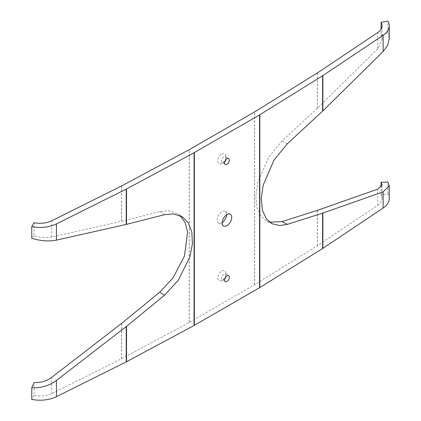 <?xml version="1.0" encoding="UTF-8"?>
<svg xmlns="http://www.w3.org/2000/svg" width="421" height="421" viewBox="0 0 421 421"><rect width="100%" height="100%" fill="white"/><g stroke="black" fill="none" stroke-linecap="round" stroke-linejoin="round"><path stroke-width="0.32" stroke-dasharray="2.1 1.58" d="M222.214 222.488A6.725 3.884 -60 0 1 221.883 222.693A6.725 3.884 -60 0 1 218.52 223.025A6.725 3.884 -60 0 1 217.494 217.636A6.725 3.884 -60 0 1 221.883 211.71A6.725 3.884 -60 0 1 225.246 211.379A6.725 3.884 -60 0 1 226.63 214.842M221.883 271.082A5.736 3.315 -60 0 1 225.914 272.866A5.736 3.315 -60 0 1 221.883 280.454A5.736 3.315 -60 0 1 221.383 280.707A5.736 3.315 -60 0 1 217.836 277.818A5.736 3.315 -60 0 1 221.883 271.082M224.788 278.834A3.363 1.942 -60 0 1 223.819 279.628A3.363 1.942 -60 0 1 223.525 279.776A3.363 1.942 -60 0 1 222.135 279.797A3.363 1.942 -60 0 1 221.62 277.102A3.363 1.942 -60 0 1 223.819 274.139A3.363 1.942 -60 0 1 225.498 273.971A3.363 1.942 -60 0 1 226.177 275.181A3.363 1.942 -60 0 1 225.988 276.744M221.883 153.949A5.736 3.315 -60 0 1 225.914 155.733A5.736 3.315 -60 0 1 221.883 163.322A5.736 3.315 -60 0 1 221.383 163.574A5.736 3.315 -60 0 1 217.836 160.685A5.736 3.315 -60 0 1 221.883 153.949M224.788 161.701A3.363 1.942 -60 0 1 223.819 162.495A3.363 1.942 -60 0 1 223.525 162.643A3.363 1.942 -60 0 1 222.135 162.664A3.363 1.942 -60 0 1 221.62 159.969A3.363 1.942 -60 0 1 223.819 157.007A3.363 1.942 -60 0 1 225.498 156.838A3.363 1.942 -60 0 1 226.177 158.054A3.363 1.942 -60 0 1 225.988 159.617M180.199 215.626L177.972 213.873L168.863 210.742L159.727 211.579L121.637 221.262L51.736 236.991C46.457 238.039 40.584 237.612 34.117 235.718L34.117 222.72M389.241 198.586A25.102 14.493 180 0 0 387.841 193.818L381.068 195.181A17.929 10.351 0 0 1 382.068 198.586A17.929 10.351 0 0 1 377.705 205.348L317.445 245.648A3.584 2.068 0 0 1 317.355 245.706L254.579 284.707A3.584 2.068 0 0 1 254.489 284.764L189.282 322.407A3.584 2.068 180 0 1 189.187 322.46L121.637 358.708A3.584 2.068 180 0 1 121.537 358.755L51.736 393.551A17.929 10.351 180 0 1 34.117 395.493L34.117 382.489M34.117 235.718L31.759 238.344M34.117 395.493L31.759 399.403M269.65 222.214L266.798 221.12L260.925 216.152L256.963 207.569L255.815 195.86L257.784 182.446L268.566 157.401L281.959 141.009L317.445 108.176L377.705 48.794L382.068 39.6L381.068 35.411L381.068 29.217M381.068 195.181L381.068 187.145M381.068 35.411L387.841 32.764L387.841 21.05M387.841 32.764L389.241 38.632M387.841 193.818L387.841 182.104M121.537 221.283L121.537 185.987M51.736 236.991L51.736 220.783M51.736 393.551L51.736 377.337M121.537 358.755L121.537 323.46M121.637 221.262L121.637 185.94M121.637 358.708L121.637 323.386M189.187 322.46L189.187 149.692M254.489 284.764L254.489 111.991M189.282 322.407L189.282 149.639M164.416 214.715L159.727 211.579M317.445 108.176L317.445 72.88M377.705 48.794L377.705 32.58M377.705 205.348L377.705 189.14M317.445 245.648L317.445 210.353M317.355 108.26L317.355 72.938M317.355 245.706L317.355 210.384M254.579 284.707L254.579 111.939M287.39 143.714L281.959 141.009M225.246 211.379L230.319 214.305M226.177 275.181L225.914 272.866M228.64 275.781L225.498 273.971M226.177 158.054L225.914 155.733M228.64 158.654L225.498 156.838M182.661 217.01L177.972 213.873M382.068 39.6L382.068 25.818M382.068 198.586L382.068 184.798M272.234 223.825L266.798 221.12M225.277 164.474L222.135 162.664M223.525 162.643L221.383 163.574M225.277 281.607L222.135 279.797M223.525 279.776L221.383 280.707M218.52 223.025L223.593 225.951"/><path stroke-width="0.63" d="M226.956 225.619A6.725 3.884 120 0 0 231.35 219.694A6.725 3.884 120 0 0 230.319 214.305A6.725 3.884 120 0 0 226.956 214.642A6.725 3.884 120 0 0 222.562 220.567A6.725 3.884 120 0 0 223.593 225.951A6.725 3.884 120 0 0 226.956 225.619M226.63 214.842A6.725 3.884 -60 0 1 222.214 222.488M225.988 276.744A3.363 1.942 -60 0 1 224.788 278.834M226.956 281.438A3.363 1.942 120 0 0 229.156 278.476A3.363 1.942 120 0 0 228.64 275.781A3.363 1.942 120 0 0 226.956 275.95A3.363 1.942 120 0 0 224.761 278.913A3.363 1.942 120 0 0 225.277 281.607A3.363 1.942 120 0 0 226.956 281.438M225.988 159.617A3.363 1.942 -60 0 1 224.788 161.701M226.956 164.311A3.363 1.942 120 0 0 229.156 161.348A3.363 1.942 120 0 0 228.64 158.654A3.363 1.942 120 0 0 226.956 158.817A3.363 1.942 120 0 0 224.761 161.78A3.363 1.942 120 0 0 225.277 164.474A3.363 1.942 120 0 0 226.956 164.311M381.068 29.217L381.068 22.413A17.929 10.351 0 0 1 382.068 25.818A17.929 10.351 0 0 1 377.705 32.58L317.445 72.88A3.584 2.068 0 0 1 317.355 72.938L254.579 111.939A3.584 2.068 0 0 1 254.489 111.991L189.282 149.639A3.584 2.068 180 0 1 189.187 149.692L121.637 185.94A3.584 2.068 180 0 1 121.537 185.987L51.736 220.783A17.929 10.351 180 0 1 34.117 222.72L31.759 226.63L31.759 238.344C40.811 240.996 49.031 241.591 56.419 240.128L126.226 224.419L164.416 214.715L173.552 213.879L182.661 217.01L188.345 222.951L191.85 232.15L192.408 243.922L189.882 256.863L178.32 280.249L164.416 295.326L126.226 326.596L56.419 380.473C49.031 385.852 40.811 388.262 31.759 387.688L34.117 382.489C40.584 382.899 46.457 381.184 51.736 377.337L121.637 323.386L159.727 292.19L173.005 277.981L184.445 256.047L187.624 231.982L185.035 222.372L180.199 215.626M31.759 387.688L31.759 399.403A25.102 14.493 0 0 0 56.419 396.682L126.226 361.892A10.757 6.21 0 0 0 126.516 361.739L194.07 325.496A10.757 6.21 0 0 0 194.355 325.338L259.562 287.69L259.562 114.922L194.355 152.57A10.757 6.21 0 0 1 194.07 152.728L126.516 188.971A10.757 6.21 0 0 1 126.226 189.124L56.419 223.914A25.102 14.493 0 0 1 31.759 226.63M381.068 22.413L387.841 21.05A25.102 14.493 180 0 1 389.241 25.818L389.241 38.632L387.615 45.368L383.136 51.499L322.875 110.886L287.39 143.714L273.997 160.112L263.214 185.156L261.252 198.57L262.394 210.274L266.356 218.862L272.234 223.825L279.87 225.561L287.39 224.33L322.875 213.063L383.136 191.844L389.241 185.766L389.241 198.586A25.102 14.493 180 0 1 383.136 208.058L322.875 248.358A10.757 6.21 180 0 1 322.612 248.527L259.836 287.527A10.757 6.21 180 0 1 259.562 287.69M389.241 25.818A25.102 14.493 180 0 1 383.136 35.285L322.875 75.591A10.757 6.21 180 0 1 322.612 75.759L259.836 114.759A10.757 6.21 180 0 1 259.562 114.922M381.068 187.145L381.068 182.182L382.068 184.798L377.705 189.14L317.355 210.384L281.959 221.62L269.65 222.214M389.241 185.766L387.841 182.104L381.068 182.182M126.516 224.351L126.516 188.971M126.516 361.739L126.516 326.364M194.07 325.496L194.07 152.728M126.226 224.419L126.226 189.124M126.226 361.892L126.226 326.596M56.419 240.128L56.419 223.914M56.419 396.682L56.419 380.473M194.355 325.338L194.355 152.57M164.416 295.326L159.727 292.19M322.612 111.133L322.612 75.759M259.836 287.527L259.836 114.759M322.612 248.527L322.612 213.147M322.875 110.886L322.875 75.591M322.875 248.358L322.875 213.063M383.136 51.499L383.136 35.285M383.136 208.058L383.136 191.844M287.39 224.33L281.959 221.62"/></g></svg>
